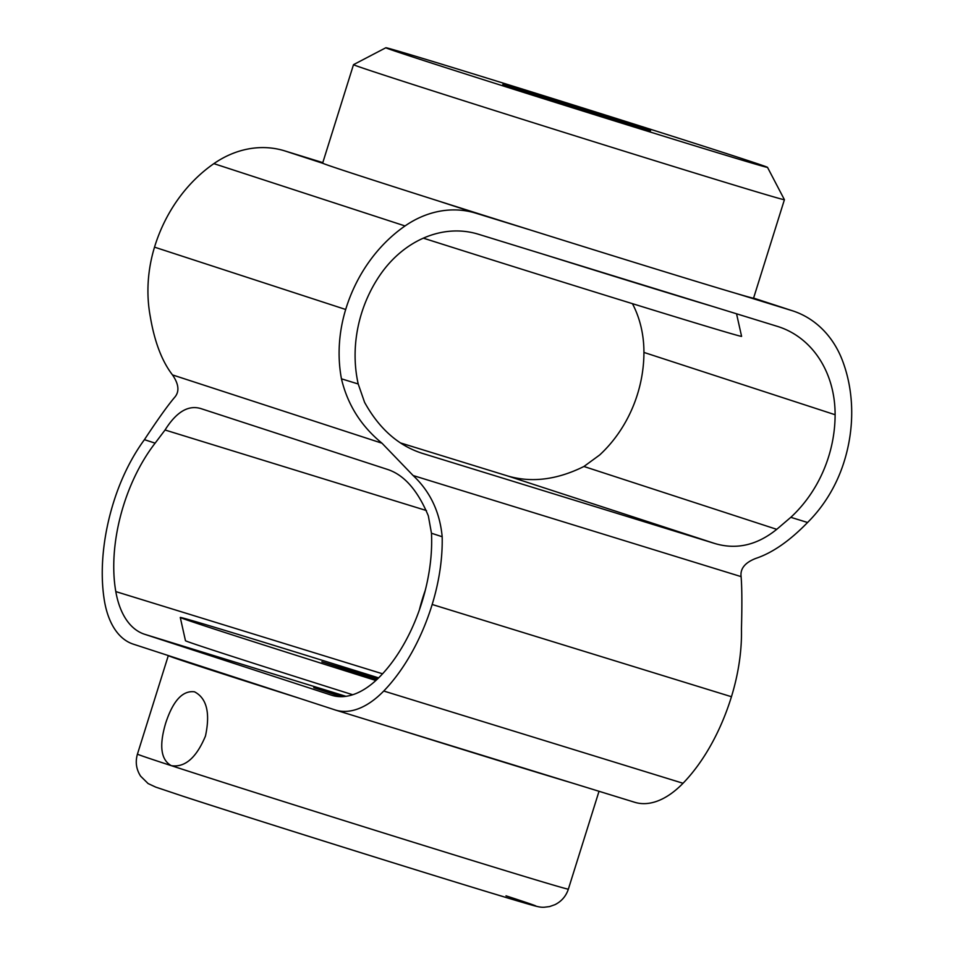 <?xml version="1.0" encoding="UTF-8"?>
<svg xmlns="http://www.w3.org/2000/svg" width="955" height="955" viewBox="0 0 955 955"><rect width="100%" height="100%" fill="white"/><g stroke="black" fill="none" stroke-linecap="round" stroke-linejoin="round"><path stroke-width="1.43" d="M171.506 765.719L171.327 765.671C160.846 759.846 158.972 745.652 165.704 723.078C173.022 700.755 182.62 690.322 194.474 691.802C206.734 698.165 210.398 712.919 205.468 736.042C196.348 757.816 184.972 767.689 171.327 765.671A225.786 1.659 -162.6 0 1 137.448 754.104L168.307 655.619A225.786 1.659 -162.6 0 1 168.426 655.596L133.282 644.148A103.224 55.76 -72.9 0 1 104.274 599.919A141.185 76.269 107.1 0 1 114.051 500.778A129.02 69.703 -72.9 0 1 144.42 439.67L155.128 443.156L165.048 430.001C176.412 411.844 188.41 404.729 201.051 408.645L387.909 469.562C404.335 475.113 417.801 490.536 428.329 515.819L431.469 533.236A121.822 65.811 107.1 0 1 379.087 677.417A103.224 55.76 107.1 0 1 331.874 695.312A103.224 55.76 107.1 0 1 331.421 695.168L144.551 634.251A103.224 55.76 107.1 0 1 115.806 591.587A121.822 65.811 107.1 0 1 155.128 443.156M736.532 293.531A225.786 1.659 17.4 0 0 753.555 298.199L784.413 199.702A225.786 1.659 17.4 0 0 784.413 199.691A225.786 1.659 17.4 0 1 629.142 152.716A225.786 1.659 17.4 0 1 387.384 76.221A225.786 1.659 -162.6 0 1 353.505 64.665L322.635 163.162A225.786 1.659 17.4 0 0 322.921 163.341A225.786 1.659 -162.6 0 0 356.525 174.717A225.786 1.659 17.4 0 0 437.509 200.693A225.786 1.659 17.4 0 0 530.837 230.143A225.786 1.659 17.4 0 0 736.532 293.531L791.552 310.494A103.224 86.857 108.1 0 1 792.686 310.853A103.224 86.857 108.1 0 1 842.549 360.799A141.185 118.802 108.1 0 1 843.707 462.972A129.02 108.572 108.1 0 1 807.572 522.492C789.678 540.9 772.428 552.885 755.799 558.412C744.984 562.614 740.089 568.691 741.104 576.617C741.987 587.671 742.107 605.124 741.45 628.975A129.02 69.703 107.1 0 1 731.446 696.72A141.185 76.269 107.1 0 1 683.028 783.267A103.224 55.76 107.1 0 1 634.717 802.284L335.432 710.043A103.224 55.76 -72.9 0 1 334.966 709.887L299.822 698.427A225.786 1.659 17.4 0 1 202.197 667.175A225.786 1.659 -162.6 0 1 168.307 655.619M343.645 696.565L313.753 687.672L340.971 696.673M419.376 609.899A121.822 65.811 107.1 0 1 425.321 590.142M299.822 698.427L168.426 655.596M395.788 728.641A225.786 1.659 17.4 0 0 573.895 783.53M731.446 696.72L432.173 604.479A129.02 69.703 -72.9 0 0 442.177 536.734C439.861 511.964 430.18 491.562 413.121 475.53L381.988 443.204C361.074 426.097 347.56 404.634 341.448 378.825A129.02 108.572 108.1 0 1 345.686 309.48L154.519 247.154A141.185 118.802 108.1 0 1 213.872 163.639A103.224 86.857 -71.9 0 1 284.638 150.854L322.802 162.625M432.173 604.479A141.185 76.269 107.1 0 1 383.743 691.026A103.224 55.76 -72.9 0 1 335.432 710.043M381.988 443.204L172.485 374.909C179.015 384.364 179.636 391.956 174.347 397.686C167.423 405.911 157.444 419.902 144.42 439.67M807.572 522.492L790.812 517.324L776.737 529.333C757.088 545.198 736.472 549.925 714.913 543.538L421.251 453.016M420.081 452.622L422.385 453.374C398.45 445.746 379.183 428.723 364.571 402.306L358.209 383.982L341.448 378.825M400.682 442.989L507.201 475.817C531.267 483.027 556.837 479.911 583.935 466.482L599.644 454.998A121.822 102.519 108.1 0 0 643.933 352.419A103.224 86.857 108.1 0 0 632.437 303.666M790.812 517.324A121.822 102.519 108.1 0 0 835.112 414.733A103.224 86.857 -71.9 0 0 778.54 326.741A103.224 86.857 -71.9 0 0 777.418 326.383L712.681 306.436A213.872 1.576 17.4 0 1 642.166 284.96A213.872 1.576 -162.6 0 1 543.109 254.173L478.371 234.226A103.224 86.857 -71.9 0 0 380.353 274.574A121.822 102.519 108.1 0 0 358.209 383.982M736.544 313.789L741.593 336.351A225.786 1.659 17.4 0 1 642.118 306.651A225.786 1.659 -162.6 0 1 423.328 238.153M712.681 306.436L543.109 254.173M530.837 230.143L475.805 213.18A103.224 86.857 108.1 0 0 405.039 225.953A141.185 118.802 108.1 0 0 345.686 309.48M172.485 374.909C161.896 361.169 154.495 341.699 150.269 316.499A129.02 108.572 -71.9 0 1 154.519 247.154M353.505 64.665A225.786 1.659 -162.6 0 1 353.517 64.653L385.856 47.75A199.989 1.468 -162.6 0 1 524.044 89.591A199.989 1.468 -162.6 0 1 737.499 157.133A199.989 1.468 17.4 0 1 767.51 167.352L784.413 199.691M385.856 47.75A199.989 1.468 -162.6 0 0 415.855 57.992A199.989 1.468 17.4 0 0 630.646 125.953A199.989 1.468 17.4 0 0 767.51 167.352M536.913 94.605L502.808 84.41L541.115 96.944L650.546 130.716L536.913 94.605M378.622 677.883A225.786 1.659 17.4 0 0 279.743 647.168A225.786 1.659 -162.6 0 0 180.268 617.455A225.786 1.659 -162.6 0 0 375.876 680.485M377.726 678.754L321.859 661.827L376.807 679.626M352.705 694.739A213.872 1.576 -162.6 0 1 185.473 640.721L180.268 617.455M506.007 895.826A199.989 1.468 -162.6 0 1 447.919 879.746A199.989 1.468 -162.6 0 1 184.363 796.685M345.937 696.314L144.551 634.251M332.34 695.455L331.421 695.168M382.561 673.8L115.806 591.587M431.469 533.236L442.177 536.734M599.024 791.277L568.356 889.153A225.786 1.659 -162.6 0 1 413.085 842.155A225.786 1.659 -162.6 0 1 171.327 765.671M683.028 783.267L383.743 691.026M413.121 475.53L741.104 576.617M426.479 510.567L165.048 430.001M714.913 543.538L507.201 475.817M835.112 414.733L643.933 352.419M776.737 529.333L583.935 466.482M405.039 225.953L213.872 163.639M322.921 163.341L284.638 150.854M475.805 213.18L437.509 200.693M791.552 310.494L753.579 298.115M568.356 889.153C566.029 896.172 561.564 901.353 554.951 904.672L549.602 906.57L544.147 907.25C538.656 907.453 536.662 906.653 490.094 892.662C413.109 869.313 246.736 817.086 184.076 796.601L155.701 787.099L148.109 783.554L140.612 776.164C136.231 769.3 135.168 761.947 137.448 754.104M792.686 310.853L753.579 298.103"/></g></svg>
